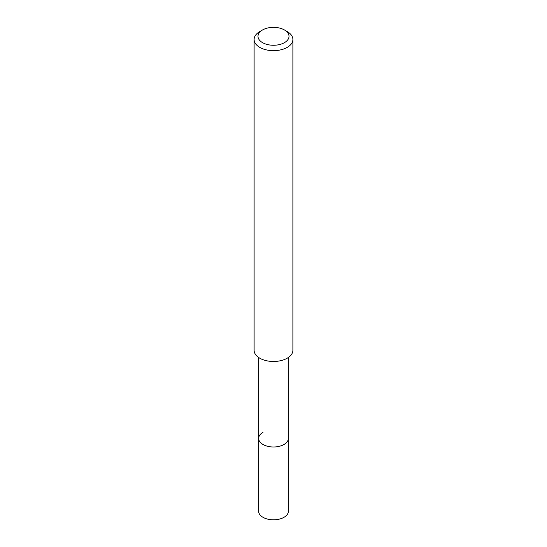<?xml version="1.0" encoding="UTF-8"?>
<svg xmlns="http://www.w3.org/2000/svg" width="547" height="547" viewBox="0 0 547 547"><rect width="100%" height="100%" fill="white"/><g stroke="black" fill="none" stroke-linecap="round" stroke-linejoin="round"><path stroke-width="0.82" d="M258.635 357.471L258.635 511.233A14.865 8.581 0 0 0 267.811 519.165A14.865 8.581 0 0 0 284.009 517.298A14.865 8.581 0 0 0 288.365 511.233L288.365 438.414A14.865 8.581 180 0 1 284.009 444.479A14.865 8.581 180 0 1 267.811 446.338A14.865 8.581 180 0 1 258.635 438.414A14.865 8.581 180 0 1 262.991 432.342M258.635 438.414A14.865 8.581 0 0 0 267.811 446.338A14.865 8.581 0 0 0 284.009 444.479A14.865 8.581 0 0 0 288.365 438.414L288.365 357.471M254.109 39.473L254.109 350.285A19.391 11.193 0 0 0 266.081 360.63A19.391 11.193 0 0 0 287.209 358.203A19.391 11.193 0 0 0 292.891 350.285L292.891 39.473A19.391 11.193 180 0 1 287.209 47.384A19.391 11.193 180 0 1 266.081 49.811A19.391 11.193 180 0 1 254.109 39.473A19.391 11.193 180 0 1 259.791 31.555L262.533 29.976A15.514 8.957 180 0 1 284.467 29.976A15.514 8.957 180 0 1 284.467 42.639A15.514 8.957 180 0 1 262.533 42.639A15.514 8.957 180 0 1 262.533 29.976L259.791 31.555M284.467 29.976L287.209 31.555A19.391 11.193 180 0 1 292.891 39.473"/></g></svg>
